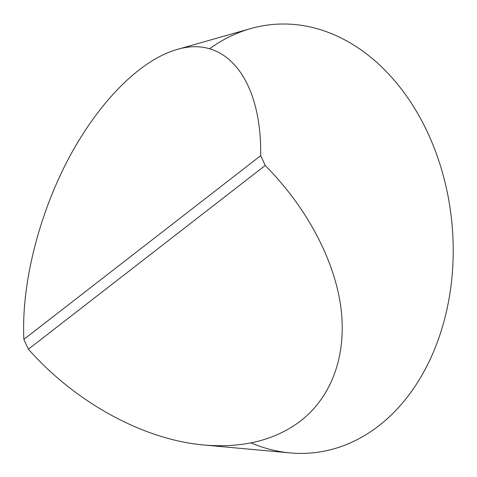 <?xml version="1.0" encoding="UTF-8"?>
<svg xmlns="http://www.w3.org/2000/svg" width="477" height="477" viewBox="0 0 477 477"><rect width="100%" height="100%" fill="white"/><g stroke="black" fill="none" stroke-linecap="round" stroke-linejoin="round"><path stroke-width="0.72" d="M176.919 49.525L250.687 28.59A215.103 160.355 84.7 0 1 439.597 163.14A215.103 160.355 84.7 0 1 378.78 425.824A215.103 160.355 84.7 0 1 290.099 452.894L204.114 445.029C242.948 448.255 275.146 440.199 300.707 420.881C332.487 395.988 347.19 353.874 340.727 306.246C333.942 258.546 306.198 206.839 265.206 165.489A187.765 139.976 -95.3 0 0 260.675 155.681C261.861 79.963 226.086 34.63 176.919 49.525C140.095 60.102 98.512 102.042 68.336 159.038C38.267 216.153 21.238 285.21 23.874 339.374A187.765 139.976 -95.3 0 0 28.405 349.188C75.545 402.606 143.744 439.812 204.114 445.029M23.874 339.374L260.675 155.681M265.206 165.489L28.405 349.188M251.045 442.889A215.103 160.355 -95.3 0 0 378.78 425.824A215.103 160.355 -95.3 0 0 429.199 136.023A215.103 160.355 -95.3 0 0 209.63 48.761"/></g></svg>

